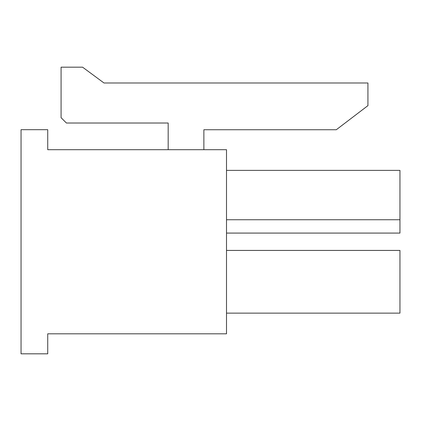 <?xml version="1.0" encoding="UTF-8"?>
<svg xmlns="http://www.w3.org/2000/svg" width="421" height="421" viewBox="0 0 421 421"><rect width="100%" height="100%" fill="white"/><g stroke="black" fill="none" stroke-linecap="round" stroke-linejoin="round"><path stroke-width="0.63" d="M21.05 129.689L47.731 129.689L47.731 149.697L226.509 149.697L226.509 333.811L47.731 333.811L47.731 353.824L21.05 353.824L21.05 129.689M226.509 250.427L399.95 250.427L399.95 313.135L226.509 313.135M226.509 170.379L399.95 170.379L399.95 233.081L226.509 233.081M226.509 219.741L399.95 219.741M203.869 149.697L203.869 129.736L336.3 129.736L367.928 105.629L367.928 82.99L103.992 82.99L82.579 67.176L61.077 67.176L61.077 117.68L66.413 123.016L168.174 123.016L168.174 149.697"/></g></svg>

